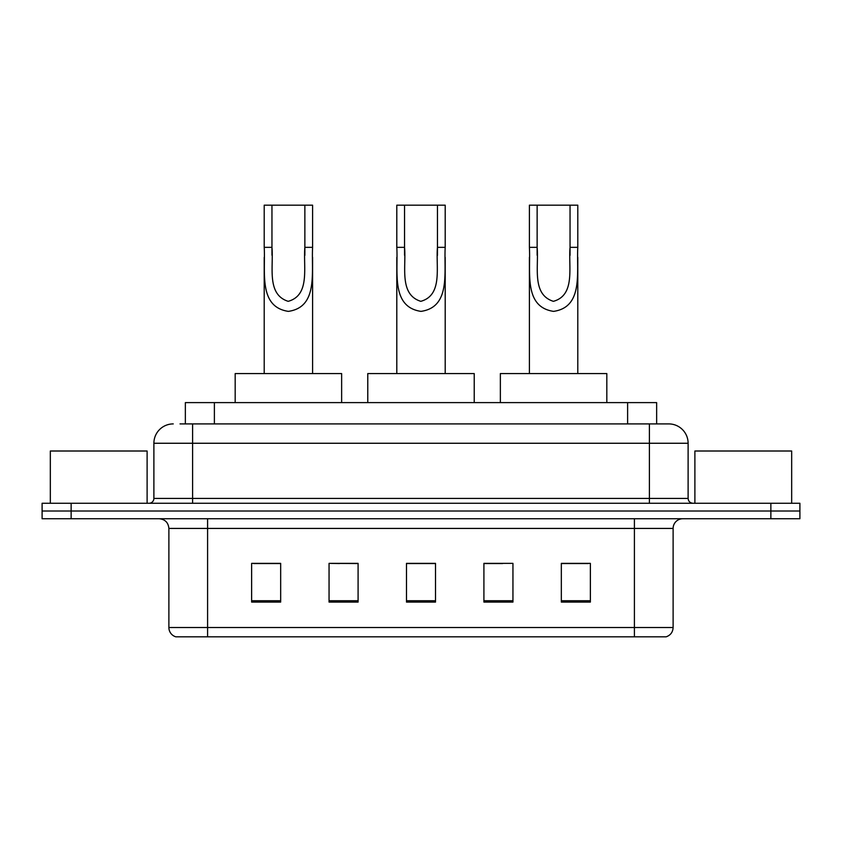 <?xml version="1.0" encoding="UTF-8"?>
<svg xmlns="http://www.w3.org/2000/svg" width="842" height="842" viewBox="0 0 842 842"><rect width="100%" height="100%" fill="white"/><g stroke="black" fill="none" stroke-linecap="round" stroke-linejoin="round"><path stroke-width="1.26" d="M339.431 563.561L329.054 563.361L329.054 602.083L358.092 602.083L358.092 563.361L329.054 563.361L358.092 563.561M180.02 423.905L192.597 423.905L180.02 423.905L185.356 423.905L185.356 402.613L656.644 402.613L656.644 423.905M173.242 423.905A19.355 19.355 0 0 0 153.886 443.26L153.886 498.422A4.841 4.841 0 0 1 149.045 503.263M668.759 423.905A19.355 19.355 0 0 1 688.114 443.26L192.597 443.26L192.597 423.905L668.464 423.905M688.114 443.26L688.114 498.422C688.409 501.369 690.019 502.979 692.955 503.263M71.138 503.263L42.1 503.263L42.1 511.01L71.138 511.01L42.1 511.01L42.1 518.746L71.138 518.746L71.138 511.01L770.862 511.01L71.138 511.01L71.138 503.263L770.862 503.263L770.862 511.01L799.9 511.01L770.862 511.01L770.862 518.746L71.138 518.746M770.862 518.746L799.9 518.746L799.9 503.263L770.862 503.263M673.116 627.532C672.853 632.174 670.527 635.268 666.148 636.826L634.405 636.826L634.405 627.532L673.116 627.532L673.116 528.429A9.683 9.683 0 0 1 682.799 518.746M634.405 636.826L175.852 636.826A9.683 9.683 0 0 1 168.884 627.532L168.884 528.429C168.305 522.545 165.085 519.325 159.201 518.746M590.368 602.083L590.368 563.361L561.33 563.361L561.33 602.083L590.368 602.083M512.946 602.083L512.946 563.361L483.908 563.361L483.908 602.083L512.946 602.083M280.67 602.083L280.67 563.361L251.632 563.361L251.632 602.083L280.67 602.083M435.514 602.083L435.514 563.361L406.486 563.361L406.486 602.083L435.514 602.083M561.33 563.561L588.432 563.561M253.568 563.561L280.67 563.561M483.908 563.561L502.569 563.561M435.514 563.561L406.486 563.561M147.108 503.263L147.108 451.007L50.331 451.007L50.331 503.263M404.549 205.174L445.197 205.174L445.197 247.348C443.829 271.892 451.102 307.109 420.958 311.372C390.825 306.92 398.224 271.871 396.803 247.348L396.803 205.174L404.549 205.174L404.549 255.242M396.803 247.348L404.549 247.348C406.318 266.556 398.866 294.447 420.79 301.331C443.124 295.153 435.714 266.725 437.451 247.348L437.451 205.174M445.197 247.348L437.451 247.348L437.451 255.358M396.803 257.336L396.803 373.574M445.197 257.347L445.197 373.574M474.225 402.613L474.225 373.574L367.775 373.574L367.775 402.613M271.955 205.174L312.603 205.174L312.603 247.348C311.235 271.892 318.508 307.109 288.364 311.372C258.241 306.92 265.63 271.871 264.209 247.348L264.209 205.174L271.955 205.174L271.955 255.242M264.209 247.348L271.955 247.348C273.724 266.556 266.282 294.447 288.196 301.331C310.53 295.153 303.12 266.725 304.867 247.348L304.867 205.174M312.603 247.348L304.867 247.348L304.867 255.358M264.209 257.336L264.209 373.574M312.603 257.347L312.603 373.574M341.642 402.613L341.642 373.574L235.181 373.574L235.181 402.613M537.133 205.174L577.791 205.174L577.791 247.348C576.412 271.892 583.695 307.109 553.552 311.372C523.419 306.92 530.807 271.871 529.397 247.348L529.397 205.174L537.133 205.174L537.133 255.242M529.397 247.348L537.133 247.348C538.912 266.556 531.46 294.447 553.383 301.331C575.717 295.153 568.308 266.725 570.045 247.348L570.045 205.174M577.791 247.348L570.045 247.348L570.045 255.358M529.397 257.336L529.397 373.574M577.791 257.347L577.791 373.574M606.819 402.613L606.819 373.574L500.358 373.574L500.358 402.613M791.669 503.263L791.669 451.007L694.892 451.007L694.892 503.263M214.384 423.905L214.384 402.613M627.616 423.905L627.616 402.613M192.597 503.263L192.597 443.26L153.886 443.26M153.886 498.422L688.114 498.422M649.403 423.905L649.403 503.263M634.405 518.746L634.405 528.429L168.884 528.429M673.116 528.429L634.405 528.429L634.405 627.532L207.595 627.532L207.595 636.826M168.884 627.532L207.595 627.532L207.595 518.746M435.514 600.735L406.486 600.735M358.092 600.735L329.054 600.735M280.67 600.735L251.632 600.735M512.946 600.735L483.908 600.735M590.368 600.735L561.33 600.735"/></g></svg>
